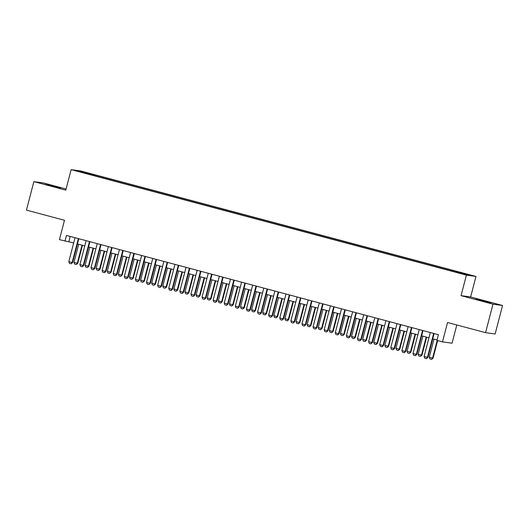 <?xml version="1.0" encoding="UTF-8"?>
<svg xmlns="http://www.w3.org/2000/svg" width="529" height="529" viewBox="0 0 529 529"><rect width="100%" height="100%" fill="white"/><g stroke="black" fill="none" stroke-linecap="round" stroke-linejoin="round"><path stroke-width="0.79" d="M51.432 185.91L60.385 188.04L48.569 184.806L45.792 184.244L51.432 185.91M481.681 300.75L490.628 302.879L478.818 299.639L476.04 299.077L481.681 300.75M80.666 172.097L85.143 173.162L80.666 172.097M66.092 188.998L43.438 182.948L33.869 181.626L26.45 210.119L64.478 220.269L59.433 239.644L73.67 242.943M475.974 276.455L80.699 170.96L71.137 169.637L466.406 275.133L475.974 276.455L470.631 296.967L461.063 295.645L492.982 304.168L502.55 305.491L470.631 296.967M502.55 305.491L495.131 333.978L485.562 332.655L447.534 322.505L442.489 341.879L452.057 343.202L456.798 324.978M492.982 304.168L485.562 332.655M442.489 341.879L436.934 340.398L438.422 334.698L66.469 235.425L64.981 241.125M461.017 273.407L454.239 271.721L460.971 273.586M90.598 174.702L450.761 270.828L464.786 274.339L468.714 274.882L458.306 271.873L96.351 175.264L94.539 175.013L94.208 175.668M90.611 174.471L78.398 171.211L82.326 171.753L94.539 175.013M461.063 295.645L466.406 275.133M33.869 181.626L65.794 190.149L71.137 169.637M77.452 243.948L84.772 245.906M88.555 246.917L95.875 248.868M99.657 249.88L106.977 251.83M110.759 252.842L118.079 254.793M121.862 255.805L129.188 257.762M132.964 258.767L140.291 260.724M144.073 261.729L151.393 263.687M155.176 264.698L162.496 266.649M166.278 267.661L173.598 269.611M177.38 270.623L184.7 272.574M188.483 273.586L195.803 275.543M199.585 276.548L206.905 278.505M210.687 279.51L218.008 281.468M221.79 282.479L229.117 284.43M232.892 285.442L240.219 287.392M244.001 288.404L251.321 290.355M255.104 291.367L262.424 293.317M266.206 294.329L273.526 296.286M277.308 297.291L284.628 299.249M288.411 300.254L295.731 302.211M299.513 303.223L306.833 305.173M310.616 306.185L317.936 308.136M321.718 309.148L329.045 311.098M332.82 312.11L340.147 314.067M343.929 315.072L351.249 317.03M355.032 318.035L362.352 319.992M366.134 321.004L373.454 322.954M377.237 323.966L384.557 325.917M388.339 326.929L395.659 328.879M399.441 329.891L406.761 331.848M410.544 332.853L417.864 334.811M421.646 335.816L428.973 337.773M432.748 338.778L437.06 339.929M70.225 236.43L68.863 241.66M456.276 272.065L456.501 271.622M96.113 176.17L96.351 175.264M82.326 171.753L82.55 172.322M433.661 333.429L427.432 357.353L427.895 357.419L426.486 358.649L424.741 358.193L424.099 356.46L430.335 332.543M434.111 333.548L427.895 357.419M424.099 356.46L427.432 357.353L426.407 358.636M433.978 339.109L429.27 357.181L432.603 358.067L437.185 340.464M433.066 358.133L431.578 359.356L432.603 358.067L433.066 358.133L437.635 340.583M431.578 359.356L429.912 358.907L429.27 357.181M422.559 330.466L416.33 354.39L416.792 354.456L415.384 355.686L413.638 355.23L412.997 353.498L419.226 329.58M423.008 330.585L416.792 354.456M412.997 353.498L416.33 354.39L415.305 355.673M411.456 327.504L405.227 351.428L405.69 351.487L404.275 352.724L402.536 352.268L401.895 350.535L408.124 326.611M411.906 327.623L405.69 351.487M401.895 350.535L405.227 351.428L404.202 352.711M400.354 324.541L394.125 348.459L394.588 348.525L393.173 349.762L391.434 349.305L390.792 347.573L397.021 323.649M400.803 324.661L394.588 348.525M390.792 347.573L394.125 348.459L393.1 349.748M389.251 321.579L383.022 345.497L383.485 345.563L382.07 346.793L380.331 346.343L379.69 344.61L385.919 320.686M389.701 321.698L383.485 345.563M379.69 344.61L383.022 345.497L381.998 346.786M422.876 336.146L418.168 354.212L421.501 355.104L426.209 337.033M421.963 355.171L420.476 356.387L421.501 355.104L421.963 355.171L426.658 337.152M420.476 356.387L418.809 355.944L418.168 354.212M411.774 333.184L407.066 351.249L410.398 352.142L415.1 334.07M410.861 352.202L409.373 353.425L410.398 352.142L410.861 352.202L415.556 334.189M409.373 353.425L407.707 352.982L407.066 351.249M400.671 330.222L395.963 348.287L399.296 349.18L403.997 331.108M399.759 349.239L398.271 350.462L399.296 349.18L399.759 349.239L404.454 331.227M398.271 350.462L396.605 350.019L395.963 348.287M389.569 327.253L384.861 345.325L388.187 346.211L392.895 328.145M388.656 346.277L387.162 347.5L388.187 346.211L388.656 346.277L393.345 328.264M387.162 347.5L385.502 347.057L384.861 345.325M378.149 318.61L371.913 342.534L372.383 342.6L370.889 343.824L369.229 343.374L368.587 341.648L374.816 317.724M378.599 318.736L372.383 342.6M368.587 341.648L371.913 342.534L370.889 343.824M378.46 324.29L373.758 342.362L377.084 343.248L381.793 325.183M377.554 343.314L376.059 344.538L377.084 343.248L377.554 343.314L382.242 325.302M376.059 344.538L374.4 344.095L373.758 342.362M367.047 315.648L360.811 339.572L361.281 339.638L359.786 340.855L358.12 340.411L357.485 338.686L363.714 314.762M367.496 315.767L361.281 339.638M357.485 338.686L360.811 339.572L359.786 340.855M367.357 321.328L362.656 339.4L365.982 340.286L370.69 322.214M366.452 340.352L364.957 341.575L365.982 340.286L366.452 340.352L371.14 322.34M364.957 341.575L363.291 341.126L362.656 339.4M355.944 312.685L349.709 336.609L350.178 336.675L348.684 337.892L347.017 337.449L346.376 335.717L352.612 311.799M356.394 312.804L350.178 336.675M346.376 335.717L349.709 336.609L348.684 337.892M356.255 318.365L351.547 336.431L354.88 337.323L359.588 319.252M355.349 337.39L353.855 338.606L354.88 337.323L355.349 337.39L360.037 319.377M353.855 338.606L352.188 338.163L351.547 336.431M344.835 309.723L338.606 333.647L339.069 333.706L337.661 334.943L335.915 334.487L335.274 332.754L341.509 308.83M345.292 309.842L339.069 333.706M335.274 332.754L338.606 333.647L337.581 334.93M345.153 315.403L340.445 333.468L343.777 334.361L348.485 316.289M344.24 334.427L342.752 335.644L343.777 334.361L344.24 334.427L348.935 316.408M342.752 335.644L341.086 335.201L340.445 333.468M333.733 306.76L327.504 330.685L327.967 330.744L326.558 331.981L324.813 331.524L324.171 329.792L330.407 305.868M334.189 306.88L327.967 330.744M324.171 329.792L327.504 330.685L326.479 331.967M334.05 312.441L329.342 330.506L332.675 331.399L337.383 313.327M333.138 331.458L331.65 332.681L332.675 331.399L333.138 331.458L337.833 313.446M331.65 332.681L329.984 332.238L329.342 330.506M322.63 303.798L316.402 327.716L316.864 327.782L315.456 329.012L313.71 328.562L313.069 326.829L319.298 302.905M323.08 303.917L316.864 327.782M313.069 326.829L316.402 327.716L315.377 329.005M322.948 309.472L318.24 327.544L321.572 328.43L326.281 310.364M322.035 328.496L320.548 329.719L321.572 328.43L322.035 328.496L326.73 310.483M320.548 329.719L318.881 329.276L318.24 327.544M311.528 300.829L305.299 324.753L305.762 324.819L304.274 326.043L302.608 325.593L301.966 323.867L308.195 299.943M311.978 300.955L305.762 324.819M301.966 323.867L305.299 324.753L304.274 326.043M311.846 306.509L307.137 324.581L310.47 325.467L315.172 307.402M310.933 325.533L309.445 326.757L310.47 325.467L310.933 325.533L315.628 307.521M309.445 326.757L307.779 326.314L307.137 324.581M300.426 297.867L294.197 321.791L294.66 321.857L293.172 323.08L291.505 322.63L290.864 320.905L297.093 296.981M300.875 297.986L294.66 321.857M290.864 320.905L294.197 321.791L293.172 323.08M300.743 303.547L296.035 321.619L299.368 322.505L304.069 304.44M299.831 322.571L298.343 323.794L299.368 322.505L299.831 322.571L304.525 304.559M298.343 323.794L296.676 323.345L296.035 321.619M289.323 294.904L283.094 318.828L283.557 318.894L282.069 320.111L280.403 319.668L279.762 317.936L285.991 294.018M289.773 295.023L283.557 318.894M279.762 317.936L283.094 318.828L282.069 320.111M289.641 300.584L284.933 318.656L288.259 319.542L292.967 301.47M288.728 319.609L287.24 320.825L288.259 319.542L288.728 319.609L293.416 301.596M287.24 320.825L285.574 320.382L284.933 318.656M278.221 291.942L271.985 315.866L272.455 315.925L270.96 317.149L269.301 316.706L268.659 314.973L274.888 291.056M278.671 292.061L272.455 315.925M268.659 314.973L271.985 315.866L270.96 317.149M278.532 297.622L273.83 315.687L277.156 316.58L281.864 298.508M277.626 316.646L276.131 317.863L277.156 316.58L277.626 316.646L282.314 298.627M276.131 317.863L274.472 317.42L273.83 315.687M267.119 288.979L260.883 312.904L261.352 312.963L259.937 314.2L258.192 313.743L257.557 312.011L263.786 288.087M267.568 289.099L261.352 312.963M257.557 312.011L260.883 312.904L259.858 314.186M267.429 294.66L262.728 312.725L266.054 313.618L270.762 295.546M266.523 313.677L265.029 314.9L266.054 313.618L266.523 313.677L271.212 295.665M265.029 314.9L263.363 314.457L262.728 312.725M256.016 286.017L249.781 309.934L250.25 310.001L248.835 311.237L247.089 310.781L246.448 309.048L252.683 285.124M256.466 286.136L250.25 310.001M246.448 309.048L249.781 309.934L248.756 311.224M256.327 291.691L251.619 309.763L254.952 310.655L259.66 292.583M255.421 310.715L253.927 311.938L254.952 310.655L255.421 310.715L260.109 292.702M253.927 311.938L252.26 311.495L251.619 309.763M244.907 283.048L238.678 306.972L239.141 307.038L237.733 308.268L235.987 307.818L235.345 306.086L241.581 282.162M245.363 283.174L239.141 307.038M235.345 306.086L238.678 306.972L237.653 308.262M245.225 288.728L240.516 306.8L243.849 307.686L248.557 289.621M244.312 307.752L242.824 308.976L243.849 307.686L244.312 307.752L249.007 289.74M242.824 308.976L241.158 308.533L240.516 306.8M233.805 280.086L227.576 304.01L228.039 304.076L226.551 305.299L224.885 304.849L224.243 303.124L230.479 279.2M234.261 280.211L228.039 304.076M224.243 303.124L227.576 304.01L226.551 305.299M234.122 285.766L229.414 303.838L232.747 304.724L237.455 286.658M233.21 304.79L231.722 306.013L232.747 304.724L233.21 304.79L237.905 286.778M231.722 306.013L230.055 305.564L229.414 303.838M222.702 277.123L216.473 301.047L216.936 301.113L215.528 302.343L213.782 301.887L213.141 300.161L219.376 276.237M223.152 277.242L216.936 301.113M213.141 300.161L216.473 301.047L215.448 302.33M223.02 282.803L218.312 300.875L221.644 301.761L226.352 283.689M222.107 301.828L220.619 303.051L221.644 301.761L222.107 301.828L226.802 283.815M220.619 303.051L218.953 302.601L218.312 300.875M211.6 274.161L205.371 298.085L205.834 298.151L204.346 299.368L202.68 298.925L202.038 297.192L208.267 273.275M212.05 274.28L205.834 298.151M202.038 297.192L205.371 298.085L204.346 299.368M211.917 279.841L207.209 297.906L210.542 298.799L215.25 280.727M211.005 298.865L209.517 300.082L210.542 298.799L211.005 298.865L215.7 280.853M209.517 300.082L207.851 299.639L207.209 297.906M200.498 271.198L194.269 295.122L194.732 295.182L193.316 296.419L191.577 295.962L190.936 294.23L197.165 270.306M200.947 271.317L194.732 295.182M190.936 294.23L194.269 295.122L193.244 296.405M200.815 276.879L196.107 294.944L199.44 295.837L204.141 277.765M199.902 295.896L198.415 297.119L199.44 295.837L199.902 295.896L204.597 277.884M198.415 297.119L196.748 296.676L196.107 294.944M189.395 268.236L183.166 292.16L183.629 292.22L182.214 293.456L180.475 293L179.834 291.267L186.063 267.343M189.845 268.355L183.629 292.22M179.834 291.267L183.166 292.16L182.141 293.443M189.713 273.916L185.005 291.982L188.337 292.874L193.039 274.802M188.8 292.934L187.312 294.157L188.337 292.874L188.8 292.934L193.488 274.921M187.312 294.157L185.646 293.714L185.005 291.982M178.293 265.274L172.057 289.191L172.527 289.257L171.112 290.487L169.373 290.037L168.731 288.305L174.96 264.381M178.742 265.393L172.527 289.257M168.731 288.305L172.057 289.191L171.032 290.481M178.604 270.947L173.902 289.019L177.228 289.905L181.936 271.84M177.698 289.971L176.203 291.195L177.228 289.905L177.698 289.971L182.386 271.959M176.203 291.195L174.544 290.752L173.902 289.019M167.19 262.305L160.955 286.229L161.424 286.295L159.93 287.518L158.27 287.068L157.629 285.343L163.858 261.419M167.64 262.43L161.424 286.295M157.629 285.343L160.955 286.229L159.93 287.518M167.501 267.985L162.8 286.057L166.126 286.943L170.834 268.877M166.595 287.009L165.101 288.232L166.126 286.943L166.595 287.009L171.284 268.997M165.101 288.232L163.435 287.789L162.8 286.057M156.088 259.342L149.852 283.266L150.322 283.332L148.828 284.556L147.161 284.106L146.52 282.38L152.755 258.456M156.538 259.461L150.322 283.332M146.52 282.38L149.852 283.266L148.828 284.556M156.399 265.022L151.691 283.094L155.023 283.98L159.732 265.915M155.493 284.047L153.999 285.27L155.023 283.98L155.493 284.047L160.181 266.034M153.999 285.27L152.332 284.82L151.691 283.094M144.979 256.38L138.75 280.304L139.213 280.37L137.805 281.6L136.059 281.144L135.417 279.411L141.653 255.494M145.435 256.499L139.213 280.37M135.417 279.411L138.75 280.304L137.725 281.587M145.296 262.06L140.588 280.132L143.921 281.018L148.629 262.946M144.384 281.084L142.896 282.301L143.921 281.018L144.384 281.084L149.079 263.072M142.896 282.301L141.23 281.858L140.588 280.132M133.877 253.417L127.648 277.341L128.111 277.401L126.702 278.638L124.956 278.181L124.315 276.449L130.551 252.525M134.333 253.536L128.111 277.401M124.315 276.449L127.648 277.341L126.623 278.624M134.194 259.098L129.486 277.163L132.819 278.056L137.527 259.984M133.282 278.122L131.794 279.338L132.819 278.056L133.282 278.122L137.976 260.103M131.794 279.338L130.127 278.895L129.486 277.163M122.774 250.455L116.545 274.379L117.008 274.439L115.6 275.675L113.854 275.219L113.213 273.486L119.448 249.562M123.224 250.574L117.008 274.439M113.213 273.486L116.545 274.379L115.52 275.662M123.092 256.135L118.384 274.201L121.716 275.093L126.424 257.021M122.179 275.153L120.691 276.376L121.716 275.093L122.179 275.153L126.874 257.14M120.691 276.376L119.025 275.933L118.384 274.201M111.672 247.493L105.443 271.41L105.906 271.476L104.497 272.713L102.752 272.256L102.11 270.524L108.339 246.6M112.122 247.612L105.906 271.476M102.11 270.524L105.443 271.41L104.418 272.7M111.989 253.166L107.281 271.238L110.614 272.131L115.322 254.059M111.077 272.19L109.589 273.414L110.614 272.131L111.077 272.19L115.772 254.178M109.589 273.414L107.923 272.971L107.281 271.238M100.57 244.524L94.341 268.448L94.803 268.514L93.316 269.737L91.649 269.294L91.008 267.562L97.237 243.638M101.019 244.649L94.803 268.514M91.008 267.562L94.341 268.448L93.316 269.737M100.887 250.204L96.179 268.276L99.512 269.162L104.213 251.096M99.974 269.228L98.487 270.451L99.512 269.162L99.974 269.228L104.669 251.215M98.487 270.451L96.82 270.008L96.179 268.276M89.467 241.561L83.238 265.485L83.701 265.551L82.213 266.775L80.547 266.325L79.905 264.599L86.134 240.675M89.917 241.687L83.701 265.551M79.905 264.599L83.238 265.485L82.213 266.775M89.785 247.241L85.076 265.313L88.409 266.199L93.111 248.134M88.872 266.266L87.384 267.489L88.409 266.199L88.872 266.266L93.56 248.253M87.384 267.489L85.718 267.039L85.076 265.313M78.365 238.599L72.129 262.523L72.599 262.589L71.111 263.806L69.444 263.363L68.803 261.637L75.032 237.713M78.814 238.718L72.599 262.589M68.803 261.637L72.129 262.523L71.111 263.806M78.676 244.279L73.974 262.351L77.3 263.237L82.008 245.165M77.77 263.303L76.275 264.526L77.3 263.237L77.77 263.303L82.458 245.291M76.275 264.526L74.615 264.077L73.974 262.351"/></g></svg>
